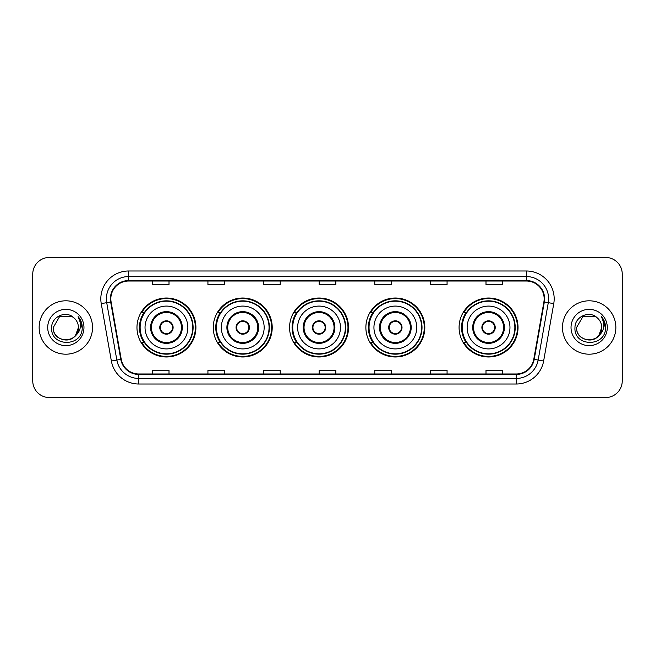 <?xml version="1.0" encoding="UTF-8"?>
<svg xmlns="http://www.w3.org/2000/svg" width="655" height="655" viewBox="0 0 655 655"><rect width="100%" height="100%" fill="white"/><g stroke="black" fill="none" stroke-linecap="round" stroke-linejoin="round"><path stroke-width="0.98" d="M459.081 327.5A29.475 29.475 0 0 0 488.556 356.975A29.475 29.475 0 0 0 518.031 327.5A29.475 29.475 0 0 0 488.556 298.025A29.475 29.475 0 0 0 459.081 327.5M365.875 327.5A29.475 29.475 0 0 0 395.35 356.975A29.475 29.475 0 0 0 424.825 327.5A29.475 29.475 0 0 0 395.35 298.025A29.475 29.475 0 0 0 365.875 327.5M289.575 327.5A29.475 29.475 0 0 0 319.05 356.975A29.475 29.475 0 0 0 348.526 327.5A29.475 29.475 0 0 0 319.05 298.025A29.475 29.475 0 0 0 289.575 327.5M213.268 327.5A29.475 29.475 0 0 0 242.743 356.975A29.475 29.475 0 0 0 272.218 327.5A29.475 29.475 0 0 0 242.743 298.025A29.475 29.475 0 0 0 213.268 327.5M136.969 327.5A29.475 29.475 0 0 0 166.444 356.975A29.475 29.475 0 0 0 195.919 327.5A29.475 29.475 0 0 0 166.444 298.025A29.475 29.475 0 0 0 136.969 327.5M144.034 342.516A26.97 26.97 0 0 1 144.034 312.484M220.342 342.516A26.97 26.97 0 0 1 220.342 312.484M296.641 342.516A26.97 26.97 0 0 1 296.641 312.484M372.941 342.516A26.97 26.97 0 0 1 372.941 312.484M466.147 342.516A26.97 26.97 0 0 1 466.147 312.484M32.75 274.109L32.75 380.891A16.686 16.686 0 0 0 49.436 397.569L605.564 397.569A16.686 16.686 0 0 0 622.25 380.891L622.25 274.109A16.686 16.686 0 0 0 605.564 257.431L49.436 257.431A16.686 16.686 0 0 0 32.75 274.109L32.75 380.891M39.144 327.5A26.691 26.691 0 0 0 65.844 354.191A26.691 26.691 0 0 0 92.535 327.5A26.691 26.691 0 0 0 65.844 300.809A26.691 26.691 0 0 0 39.144 327.5A26.691 26.691 0 0 0 65.844 354.191A26.691 26.691 0 0 0 92.535 327.5A26.691 26.691 0 0 0 65.844 300.809A26.691 26.691 0 0 0 39.144 327.5M562.465 327.5A26.691 26.691 0 0 0 589.156 354.191A26.691 26.691 0 0 0 615.856 327.5A26.691 26.691 0 0 0 589.156 300.809A26.691 26.691 0 0 0 562.465 327.5A26.691 26.691 0 0 0 589.156 354.191A26.691 26.691 0 0 0 615.856 327.5A26.691 26.691 0 0 0 589.156 300.809A26.691 26.691 0 0 0 562.465 327.5M110.834 298.803A17.8 17.8 0 0 1 128.626 281.011L526.374 281.011A17.8 17.8 0 0 1 543.896 301.898L533.776 359.284A17.8 17.8 0 0 1 516.255 373.989L138.745 373.989A17.8 17.8 0 0 1 121.224 359.284L111.104 301.898A17.8 17.8 0 0 1 110.834 298.803M110.384 298.803A18.242 18.242 0 0 0 110.662 301.971L120.782 359.366A18.242 18.242 0 0 0 138.745 374.439L516.255 374.439A18.242 18.242 0 0 0 534.218 359.366L544.338 301.971A18.242 18.242 0 0 0 526.374 280.561L128.626 280.561A18.242 18.242 0 0 0 110.384 298.803M101.247 303.633A27.805 27.805 0 0 1 128.626 270.998L526.374 270.998A27.805 27.805 0 0 1 553.753 303.633L543.634 361.028A27.805 27.805 0 0 1 516.255 384.002L138.745 384.002A27.805 27.805 0 0 1 111.366 361.028L101.247 303.633L106.716 302.667A22.245 22.245 0 0 1 128.626 276.557L526.374 276.557A22.245 22.245 0 0 1 548.284 302.667L538.156 360.062A22.245 22.245 0 0 1 516.255 378.443L138.745 378.443A22.245 22.245 0 0 1 116.844 360.062L106.716 302.667A22.245 22.245 0 0 1 106.38 298.803M605.564 257.431L49.436 257.431M49.436 397.569L605.564 397.569M622.25 380.891L622.25 274.109M534.218 359.366L538.156 360.062L548.284 302.667L553.753 303.633M319.157 281.011L319.157 284.778L335.843 284.778L335.843 281.011M263.547 281.011L263.547 284.778L280.225 284.778L280.225 281.011M207.93 281.011L207.93 284.778L224.616 284.778L224.616 281.011M152.32 281.011L152.32 284.778L169.006 284.778L169.006 281.011M374.775 281.011L374.775 284.778L391.453 284.778L391.453 281.011M430.384 281.011L430.384 284.778L447.07 284.778L447.07 281.011M485.994 281.011L485.994 284.778L502.68 284.778L502.68 281.011M335.843 373.989L335.843 370.222L319.157 370.222L319.157 373.989M280.225 373.989L280.225 370.222L263.547 370.222L263.547 373.989M224.616 373.989L224.616 370.222L207.93 370.222L207.93 373.989M169.006 373.989L169.006 370.222L152.32 370.222L152.32 373.989M391.453 373.989L391.453 370.222L374.775 370.222L374.775 373.989M447.07 373.989L447.07 370.222L430.384 370.222L430.384 373.989M502.68 373.989L502.68 370.222L485.994 370.222L485.994 373.989M61.979 339.462C71.518 340.968 76.995 336.981 78.412 327.5C79.181 343.719 52.498 343.719 53.268 327.5L59.556 316.611L72.124 316.611L74.072 318.002C66.36 309.913 51.508 316.578 51.647 327.5C50.23 346.904 81.695 347.412 82.211 328.442L82.235 327.5C82.186 323.373 80.819 319.755 78.117 316.635C80.172 320 80.892 323.627 80.287 327.5C79.697 330.8 78.092 333.493 75.472 335.581A12.576 12.576 0 0 0 78.412 327.5L75.472 335.581C68.8 344.595 52.613 338.823 53.268 327.5L59.556 316.611L72.124 316.611L74.072 318.002L72.124 316.611L59.556 316.611L53.268 327.5C52.498 343.719 79.181 343.719 78.412 327.5L75.44 335.614L78.412 327.5C79.181 343.719 52.498 343.719 53.268 327.5C52.498 343.719 79.181 343.719 78.412 327.5A12.576 12.576 0 0 0 74.072 318.002M47.709 327.5A18.135 18.135 0 0 0 65.844 345.635A18.135 18.135 0 0 0 83.971 327.5A18.135 18.135 0 0 0 65.844 309.365A18.135 18.135 0 0 0 47.709 327.5M78.24 316.774L82.227 327.975M145.033 327.5A21.41 21.41 0 0 1 166.444 306.09A21.41 21.41 0 0 1 187.854 327.5A21.41 21.41 0 0 1 166.444 348.91A21.41 21.41 0 0 1 145.033 327.5A21.41 21.41 0 0 0 166.444 348.91A21.41 21.41 0 0 0 187.854 327.5M151.428 327.5A15.016 15.016 0 0 0 166.444 342.516A15.016 15.016 0 0 0 181.46 327.5A15.016 15.016 0 0 0 166.444 312.484A15.016 15.016 0 0 0 151.428 327.5M144.37 312.484A26.691 26.691 0 0 0 144.37 342.516M192.75 327.5A26.306 26.306 0 0 0 166.444 301.194A26.306 26.306 0 0 0 140.137 327.5A26.306 26.306 0 0 0 166.444 353.806A26.306 26.306 0 0 0 192.75 327.5M159.771 327.5A6.673 6.673 0 0 0 166.444 334.173A6.673 6.673 0 0 0 173.117 327.5A6.673 6.673 0 0 0 166.444 320.827A6.673 6.673 0 0 0 159.771 327.5M195.362 327.5A28.918 28.918 0 0 1 141.726 342.516L144.411 342.516A26.667 26.667 0 0 0 193.11 327.565A26.667 26.667 0 0 0 144.411 312.484L141.726 312.484A28.918 28.918 0 0 1 195.362 327.5M159.984 325.83L160.213 325.83A6.452 6.452 0 0 1 172.674 325.83L172.331 325.83A6.116 6.116 0 0 1 166.444 333.616A6.116 6.116 0 0 1 160.557 325.83A6.116 6.116 0 0 1 172.331 325.83L172.904 325.83M172.904 329.17L172.674 329.17A6.452 6.452 0 0 1 160.213 329.17L159.984 329.17M585.3 339.462C594.838 340.968 600.316 336.981 601.732 327.5C602.502 343.719 575.819 343.719 576.588 327.5L582.876 316.611L576.588 327.5L582.876 316.611L595.444 316.611L597.393 318.002C589.68 309.913 574.828 316.578 574.967 327.5C573.551 346.904 605.015 347.412 605.531 328.442L605.556 327.5C605.507 323.373 604.139 319.755 601.437 316.635C603.492 320 604.213 323.627 603.607 327.5C603.018 330.8 601.413 333.493 598.793 335.581A12.576 12.576 0 0 0 601.732 327.5L598.793 335.581C592.12 344.595 575.933 338.823 576.588 327.5C575.819 343.719 602.502 343.719 601.732 327.5L598.76 335.614L601.732 327.5C602.502 343.719 575.819 343.719 576.588 327.5C575.819 343.719 602.502 343.719 601.732 327.5A12.576 12.576 0 0 0 597.393 318.002M571.029 327.5A18.135 18.135 0 0 0 589.156 345.635A18.135 18.135 0 0 0 607.291 327.5A18.135 18.135 0 0 0 589.156 309.365A18.135 18.135 0 0 0 571.029 327.5M605.556 327.5L601.683 316.914M601.56 316.774L605.548 327.975M221.333 327.5A21.41 21.41 0 0 1 242.743 306.09A21.41 21.41 0 0 1 264.153 327.5A21.41 21.41 0 0 1 242.743 348.91A21.41 21.41 0 0 1 221.333 327.5A21.41 21.41 0 0 0 242.743 348.91A21.41 21.41 0 0 0 264.153 327.5M227.727 327.5A15.016 15.016 0 0 0 242.743 342.516A15.016 15.016 0 0 0 257.759 327.5A15.016 15.016 0 0 0 242.743 312.484A15.016 15.016 0 0 0 227.727 327.5M220.678 312.484A26.691 26.691 0 0 0 220.678 342.516L218.033 342.516A28.918 28.918 0 0 0 271.661 327.5A28.918 28.918 0 0 0 218.033 312.484L220.71 312.484A26.667 26.667 0 0 1 269.41 327.565A26.667 26.667 0 0 1 220.71 342.516M269.049 327.5A26.306 26.306 0 0 0 242.743 301.194A26.306 26.306 0 0 0 216.437 327.5A26.306 26.306 0 0 0 242.743 353.806A26.306 26.306 0 0 0 269.049 327.5M236.07 327.5A6.673 6.673 0 0 0 242.743 334.173A6.673 6.673 0 0 0 249.416 327.5A6.673 6.673 0 0 0 242.743 320.827A6.673 6.673 0 0 0 236.07 327.5M236.283 325.83L236.512 325.83A6.452 6.452 0 0 1 248.982 325.83L248.63 325.83A6.116 6.116 0 0 1 242.743 333.616A6.116 6.116 0 0 1 236.856 325.83A6.116 6.116 0 0 1 248.63 325.83L249.211 325.83M249.211 329.17L248.982 329.17A6.452 6.452 0 0 1 236.512 329.17L236.283 329.17M297.632 327.5A21.41 21.41 0 0 1 319.05 306.09A21.41 21.41 0 0 1 340.461 327.5A21.41 21.41 0 0 1 319.05 348.91A21.41 21.41 0 0 1 297.632 327.5A21.41 21.41 0 0 0 319.05 348.91A21.41 21.41 0 0 0 340.461 327.5M304.035 327.5A15.016 15.016 0 0 0 319.05 342.516A15.016 15.016 0 0 0 334.066 327.5A15.016 15.016 0 0 0 319.05 312.484A15.016 15.016 0 0 0 304.035 327.5M296.977 312.484A26.691 26.691 0 0 0 296.977 342.516M345.349 327.5A26.306 26.306 0 0 0 319.05 301.194A26.306 26.306 0 0 0 292.744 327.5A26.306 26.306 0 0 0 319.05 353.806A26.306 26.306 0 0 0 345.349 327.5M312.369 327.5A6.673 6.673 0 0 0 319.05 334.173A6.673 6.673 0 0 0 325.723 327.5A6.673 6.673 0 0 0 319.05 320.827A6.673 6.673 0 0 0 312.369 327.5M347.969 327.5A28.918 28.918 0 0 1 294.332 342.516L297.01 342.516A26.667 26.667 0 0 0 345.709 327.565A26.667 26.667 0 0 0 297.01 312.484L294.332 312.484A28.918 28.918 0 0 1 347.969 327.5M312.582 325.83L312.812 325.83A6.452 6.452 0 0 1 325.281 325.83L324.929 325.83A6.116 6.116 0 0 1 319.05 333.616A6.116 6.116 0 0 1 313.164 325.83A6.116 6.116 0 0 1 324.929 325.83L325.51 325.83M325.51 329.17L324.929 329.17A6.116 6.116 0 0 1 313.164 329.17L312.582 329.17M324.929 329.17L325.281 329.17A6.452 6.452 0 0 1 312.812 329.17L313.164 329.17M373.94 327.5A21.41 21.41 0 0 1 395.35 306.09A21.41 21.41 0 0 1 416.76 327.5A21.41 21.41 0 0 1 395.35 348.91A21.41 21.41 0 0 1 373.94 327.5A21.41 21.41 0 0 0 395.35 348.91A21.41 21.41 0 0 0 416.76 327.5M380.334 327.5A15.016 15.016 0 0 0 395.35 342.516A15.016 15.016 0 0 0 410.366 327.5A15.016 15.016 0 0 0 395.35 312.484A15.016 15.016 0 0 0 380.334 327.5M373.276 312.484A26.691 26.691 0 0 0 373.276 342.516M421.656 327.5A26.306 26.306 0 0 0 395.35 301.194A26.306 26.306 0 0 0 369.043 327.5A26.306 26.306 0 0 0 395.35 353.806A26.306 26.306 0 0 0 421.656 327.5M388.677 327.5A6.673 6.673 0 0 0 395.35 334.173A6.673 6.673 0 0 0 402.023 327.5A6.673 6.673 0 0 0 395.35 320.827A6.673 6.673 0 0 0 388.677 327.5M424.268 327.5A28.918 28.918 0 0 1 370.632 342.516L373.309 342.516A26.667 26.667 0 0 0 422.017 327.565A26.667 26.667 0 0 0 373.309 312.484L370.632 312.484A28.918 28.918 0 0 1 424.268 327.5M388.89 325.83L389.111 325.83A6.452 6.452 0 0 1 401.581 325.83L401.237 325.83A6.116 6.116 0 0 1 395.35 333.616A6.116 6.116 0 0 1 389.463 325.83A6.116 6.116 0 0 1 401.237 325.83L401.81 325.83M401.81 329.17L401.237 329.17A6.116 6.116 0 0 1 389.463 329.17L388.89 329.17M401.237 329.17L401.581 329.17A6.452 6.452 0 0 1 389.111 329.17L389.463 329.17M467.146 327.5A21.41 21.41 0 0 1 488.556 306.09A21.41 21.41 0 0 1 509.967 327.5A21.41 21.41 0 0 1 488.556 348.91A21.41 21.41 0 0 1 467.146 327.5A21.41 21.41 0 0 0 488.556 348.91A21.41 21.41 0 0 0 509.967 327.5M473.54 327.5A15.016 15.016 0 0 0 488.556 342.516A15.016 15.016 0 0 0 503.572 327.5A15.016 15.016 0 0 0 488.556 312.484A15.016 15.016 0 0 0 473.54 327.5M466.483 312.484A26.691 26.691 0 0 0 466.483 342.516M514.863 327.5A26.306 26.306 0 0 0 488.556 301.194A26.306 26.306 0 0 0 462.25 327.5A26.306 26.306 0 0 0 488.556 353.806A26.306 26.306 0 0 0 514.863 327.5M481.883 327.5A6.673 6.673 0 0 0 488.556 334.173A6.673 6.673 0 0 0 495.229 327.5A6.673 6.673 0 0 0 488.556 320.827A6.673 6.673 0 0 0 481.883 327.5M517.475 327.5A28.918 28.918 0 0 1 463.838 342.516L466.524 342.516A26.667 26.667 0 0 0 515.223 327.565A26.667 26.667 0 0 0 466.524 312.484L463.838 312.484A28.918 28.918 0 0 1 517.475 327.5M482.096 325.83L482.326 325.83A6.452 6.452 0 0 1 494.787 325.83L494.443 325.83A6.116 6.116 0 0 1 488.556 333.616A6.116 6.116 0 0 1 482.669 325.83A6.116 6.116 0 0 1 494.443 325.83L495.016 325.83M495.016 329.17L494.443 329.17A6.116 6.116 0 0 1 482.669 329.17L482.096 329.17M494.443 329.17L494.787 329.17A6.452 6.452 0 0 1 482.326 329.17L482.669 329.17M526.374 270.998L526.374 280.561M106.716 302.667L110.662 301.971M138.745 384.002L138.745 374.439M516.255 374.439L516.255 384.002M111.366 361.028L120.782 359.366M544.338 301.971L548.284 302.667M128.626 270.998L128.626 280.561M538.156 360.062L543.634 361.028M182.295 327.5A15.851 15.851 0 0 0 166.444 311.649A15.851 15.851 0 0 0 150.593 327.5A15.851 15.851 0 0 0 166.444 343.351A15.851 15.851 0 0 0 182.295 327.5M258.594 327.5A15.851 15.851 0 0 0 242.743 311.649A15.851 15.851 0 0 0 226.892 327.5A15.851 15.851 0 0 0 242.743 343.351A15.851 15.851 0 0 0 258.594 327.5M334.893 327.5A15.851 15.851 0 0 0 319.05 311.649A15.851 15.851 0 0 0 303.2 327.5A15.851 15.851 0 0 0 319.05 343.351A15.851 15.851 0 0 0 334.893 327.5M411.201 327.5A15.851 15.851 0 0 0 395.35 311.649A15.851 15.851 0 0 0 379.499 327.5A15.851 15.851 0 0 0 395.35 343.351A15.851 15.851 0 0 0 411.201 327.5M504.407 327.5A15.851 15.851 0 0 0 488.556 311.649A15.851 15.851 0 0 0 472.705 327.5A15.851 15.851 0 0 0 488.556 343.351A15.851 15.851 0 0 0 504.407 327.5"/></g></svg>
